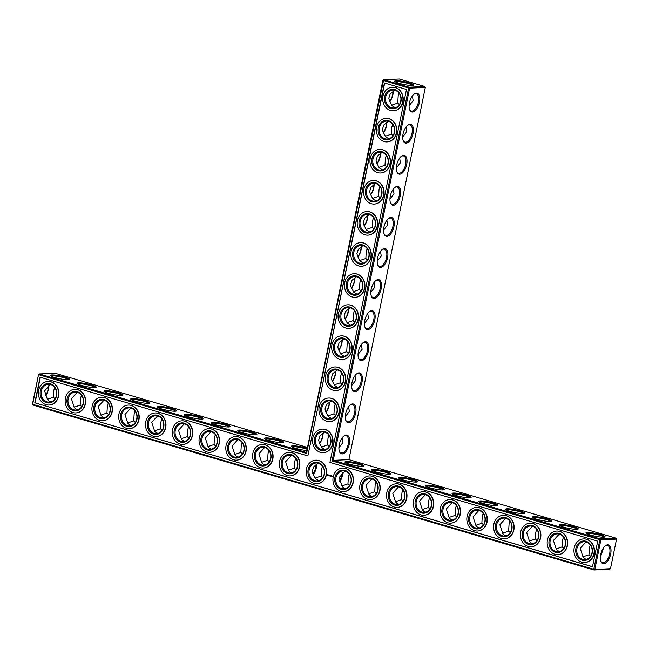 <?xml version="1.0" encoding="UTF-8"?>
<svg xmlns="http://www.w3.org/2000/svg" width="649" height="649" viewBox="0 0 649 649"><rect width="100%" height="100%" fill="white"/><g stroke="black" fill="none" stroke-linecap="round" stroke-linejoin="round"><path stroke-width="0.97" d="M306.466 452.491L382.869 80.289L408.61 87.996L332.061 460.944L599.854 539.676L593.778 569.262L594.817 569.433L600.885 539.846L599.854 539.676L600.398 538.913L600.885 539.846L616.55 539.124L610.474 568.711L609.679 569.262L594.022 569.992L32.937 405.025L32.45 404.092L38.526 374.505L39.321 373.946L306.466 452.491L306.563 453.448L383.664 79.738L382.869 80.289M319.551 443.243A9.751 4.803 106.4 0 0 322.845 433.354M325.936 412.164A9.751 4.803 106.4 0 0 329.23 402.275M332.312 381.085A9.751 4.803 106.4 0 0 335.606 371.196M338.689 350.006A9.751 4.803 106.4 0 0 341.991 340.117M345.073 318.927A9.751 4.803 106.4 0 0 348.367 309.038M351.45 287.848A9.751 4.803 106.4 0 0 354.743 277.959M357.834 256.769A9.751 4.803 106.4 0 0 361.128 246.88M364.211 225.69A9.751 4.803 106.4 0 0 367.504 215.801M370.587 194.611A9.751 4.803 106.4 0 0 373.889 184.722M376.972 163.532A9.751 4.803 106.4 0 0 380.265 153.643M383.348 132.453A9.751 4.803 106.4 0 0 386.642 122.564M389.733 101.382A9.751 4.803 106.4 0 0 393.026 91.485M306.563 453.448L38.77 374.708L39.321 373.946L54.978 373.216L307.504 447.461M51.758 374.935A9.751 1.42 11.6 0 0 50.411 375.593A9.751 1.42 11.6 0 0 59.611 378.724A9.751 1.42 11.6 0 0 69.297 379.478A9.751 1.42 11.6 0 0 63.302 376.655A9.751 1.42 11.6 0 0 51.758 374.935M78.537 382.813A9.751 1.42 11.6 0 0 77.19 383.47A9.751 1.42 11.6 0 0 86.39 386.593A9.751 1.42 11.6 0 0 96.076 387.348A9.751 1.42 11.6 0 0 90.081 384.533A9.751 1.42 11.6 0 0 78.537 382.813M105.316 390.682A9.751 1.42 11.6 0 0 103.97 391.347A9.751 1.42 11.6 0 0 113.169 394.47A9.751 1.42 11.6 0 0 122.856 395.225A9.751 1.42 11.6 0 0 116.861 392.402A9.751 1.42 11.6 0 0 105.316 390.682M132.096 398.559A9.751 1.42 11.6 0 0 130.749 399.216A9.751 1.42 11.6 0 0 139.949 402.348A9.751 1.42 11.6 0 0 149.635 403.094A9.751 1.42 11.6 0 0 143.64 400.279A9.751 1.42 11.6 0 0 132.096 398.559M158.875 406.428A9.751 1.42 11.6 0 0 157.529 407.093A9.751 1.42 11.6 0 0 166.728 410.217A9.751 1.42 11.6 0 0 176.414 410.971A9.751 1.42 11.6 0 0 170.419 408.156A9.751 1.42 11.6 0 0 158.875 406.428M185.655 414.305A9.751 1.42 11.6 0 0 184.308 414.962A9.751 1.42 11.6 0 0 193.507 418.094A9.751 1.42 11.6 0 0 203.194 418.84A9.751 1.42 11.6 0 0 197.199 416.025A9.751 1.42 11.6 0 0 185.655 414.305M212.434 422.175A9.751 1.42 11.6 0 0 211.087 422.84A9.751 1.42 11.6 0 0 220.287 425.963A9.751 1.42 11.6 0 0 229.973 426.718A9.751 1.42 11.6 0 0 223.978 423.902A9.751 1.42 11.6 0 0 212.434 422.175M239.213 430.052A9.751 1.42 11.6 0 0 237.867 430.709A9.751 1.42 11.6 0 0 247.066 433.84A9.751 1.42 11.6 0 0 256.753 434.587A9.751 1.42 11.6 0 0 250.757 431.772A9.751 1.42 11.6 0 0 239.213 430.052M265.993 437.929A9.751 1.42 11.6 0 0 264.646 438.586A9.751 1.42 11.6 0 0 273.846 441.709A9.751 1.42 11.6 0 0 283.532 442.464A9.751 1.42 11.6 0 0 277.537 439.649A9.751 1.42 11.6 0 0 265.993 437.929M307.31 448.402A9.751 1.42 11.6 0 0 292.772 445.798A9.751 1.42 11.6 0 0 291.425 446.455A9.751 1.42 11.6 0 0 297.283 448.808A9.751 1.42 11.6 0 0 306.872 450.52M424.819 86.504L399.33 79.008L383.664 79.738L409.162 87.234L424.819 86.504L425.314 87.437L348.911 459.638L616.063 538.183L616.55 539.124M319.641 443.405A8.981 4.421 106.4 0 0 323.072 433.232M326.025 412.326A8.981 4.421 106.4 0 0 329.449 402.153M332.402 381.247A8.981 4.421 106.4 0 0 335.833 371.074M338.778 350.168A8.981 4.421 106.4 0 0 342.21 339.995M345.163 319.089A8.981 4.421 106.4 0 0 348.586 308.916M351.539 288.01A8.981 4.421 106.4 0 0 354.971 277.837M357.923 256.931A8.981 4.421 106.4 0 0 361.347 246.758M364.3 225.852A8.981 4.421 106.4 0 0 367.732 215.679M370.676 194.773A8.981 4.421 106.4 0 0 374.108 184.6M377.061 163.694A8.981 4.421 106.4 0 0 380.484 153.521M383.437 132.615A8.981 4.421 106.4 0 0 386.869 122.442M389.822 101.536A8.981 4.421 106.4 0 0 393.245 91.363M68.494 379.689A8.981 1.306 11.6 0 0 61.679 377.158A8.981 1.306 11.6 0 0 52.245 375.868A8.981 1.306 11.6 0 0 51.068 376.112M95.273 387.558A8.981 1.306 11.6 0 0 88.459 385.035A8.981 1.306 11.6 0 0 79.024 383.746A8.981 1.306 11.6 0 0 77.848 383.989M122.053 395.436A8.981 1.306 11.6 0 0 115.238 392.905A8.981 1.306 11.6 0 0 105.803 391.615A8.981 1.306 11.6 0 0 104.627 391.858M148.832 403.313A8.981 1.306 11.6 0 0 142.017 400.782A8.981 1.306 11.6 0 0 132.583 399.492A8.981 1.306 11.6 0 0 131.406 399.735M175.611 411.182A8.981 1.306 11.6 0 0 168.797 408.659A8.981 1.306 11.6 0 0 159.362 407.369A8.981 1.306 11.6 0 0 158.186 407.604M202.391 419.059A8.981 1.306 11.6 0 0 195.576 416.528A8.981 1.306 11.6 0 0 186.141 415.238A8.981 1.306 11.6 0 0 184.965 415.482M229.17 426.928A8.981 1.306 11.6 0 0 222.356 424.405A8.981 1.306 11.6 0 0 212.921 423.116A8.981 1.306 11.6 0 0 211.744 423.351M255.949 434.806A8.981 1.306 11.6 0 0 249.135 432.275A8.981 1.306 11.6 0 0 239.7 430.985A8.981 1.306 11.6 0 0 238.524 431.228M282.729 442.675A8.981 1.306 11.6 0 0 275.914 440.152A8.981 1.306 11.6 0 0 266.479 438.862A8.981 1.306 11.6 0 0 265.303 439.097M307.123 449.295A8.981 1.306 11.6 0 0 293.259 446.731A8.981 1.306 11.6 0 0 292.082 446.974M38.526 374.505L32.701 404.295L593.778 569.262L594.022 569.992L594.817 569.433L610.474 568.711M34.819 402.81L40.076 377.207L307.869 455.939L384.427 82.991L406.493 89.481L329.935 462.429L597.729 541.161L592.472 566.772L34.819 402.81L592.488 566.691M409.243 82.885A9.751 1.42 -168.4 0 1 413.648 85.262A9.751 1.42 -168.4 0 1 403.962 84.508A9.751 1.42 -168.4 0 1 394.754 81.385A9.751 1.42 -168.4 0 1 399.094 80.865A9.751 1.42 -168.4 0 1 409.243 82.885M321.531 447.023L327.575 444.971L327.988 438.107L328.848 435.073M324.589 432.12L320.046 435.771L318.643 440.022L319.203 442.513L321.863 447.607L325.076 449.587M327.915 415.944L333.951 413.892L334.365 407.028L335.225 403.994M330.966 401.041L326.423 404.692L325.027 408.943L325.579 411.434L328.248 416.528L331.452 418.508M334.292 384.865L340.327 382.813L340.749 375.949L341.609 372.915M337.35 369.962L332.807 373.613L331.404 377.864L331.955 380.355L334.624 385.449L337.837 387.429M340.676 353.786L346.712 351.734L347.126 344.87L347.986 341.836M343.727 338.883L339.184 342.534L337.788 346.785L338.34 349.276L341.009 354.37L344.213 356.35M347.053 322.707L353.088 320.655L353.502 313.792L354.37 310.757M350.111 307.804L345.56 311.455L344.165 315.706L344.716 318.197L347.385 323.291L350.59 325.271M353.429 291.628L359.473 289.576L359.887 282.713L360.747 279.678M356.488 276.725L351.945 280.376L350.541 284.627L351.093 287.118L353.762 292.212L356.974 294.192M359.814 260.549L365.849 258.497L366.263 251.634L367.123 248.599M362.864 245.647L358.321 249.297L356.926 253.548L357.477 256.039L360.146 261.133L363.351 263.113M366.19 229.47L372.226 227.418L372.648 220.555L373.508 217.52M369.249 214.568L364.697 218.218L363.302 222.469L363.854 224.96L366.523 230.054L369.735 232.034M372.575 198.391L378.61 196.339L379.024 189.476L379.884 186.441M375.625 183.489L371.082 187.139L369.687 191.39L370.238 193.881L372.907 198.975L376.112 200.955M378.951 167.312L384.987 165.26L385.401 158.397L386.269 155.362M382.01 152.41L377.458 156.06L376.063 160.311L376.615 162.802L379.284 167.896L382.488 169.876M385.328 136.233L391.371 134.181L391.785 127.318L392.645 124.283M388.386 121.331L383.843 124.981L382.439 129.232L382.991 131.723L385.66 136.817L388.873 138.797M391.712 105.154L397.748 103.102L398.162 96.239L399.021 93.205M394.762 90.252L390.219 93.902L388.824 98.153L389.376 100.644L392.045 105.738L395.249 107.718M48.659 385.717A9.727 4.786 -73.6 0 1 45.381 395.566M50.419 384.468L44.619 390.876L47.482 399.597L48.805 401.066L50.906 401.926M77.199 392.337L71.398 398.754L74.262 407.467L75.584 408.943L77.685 409.803M103.978 400.214L98.177 406.623L101.041 415.344L102.364 416.812L104.465 417.672M130.757 408.083L124.957 414.5L127.821 423.213L129.143 424.689L131.244 425.549M157.537 415.96L151.736 422.369L154.6 431.09L155.922 432.567L158.023 433.418M184.316 423.829L178.516 430.246L181.371 438.967L182.702 440.436L184.803 441.296M211.095 431.707L205.295 438.124L208.151 446.837L209.481 448.313L211.582 449.173M237.875 439.576L232.074 445.993L234.93 454.714L236.26 456.182L238.361 457.042M264.654 447.453L258.854 453.87L261.709 462.583L263.04 464.059L265.141 464.919M291.433 455.33L285.633 461.739L288.489 470.46L289.811 471.928L291.92 472.788M32.45 404.092L32.937 405.025M425.314 87.437L409.649 88.167L333.245 460.368L332.061 460.944M348.911 459.638L333.245 460.368L600.398 538.913L616.063 538.183M409.649 88.167L408.61 87.996L409.162 87.234L409.649 88.167M307.869 455.939L384.67 83.064M40.319 377.272L35.087 402.802M395.411 81.904A8.981 1.306 -168.4 0 1 408.7 83.648A8.981 1.306 -168.4 0 1 412.845 85.481M333.951 413.892L335.549 415.368M315.552 438.683A8.981 7.707 87.3 0 1 322.634 431.918A8.981 7.707 87.3 0 1 330.747 440.533A8.981 7.707 87.3 0 1 323.462 449.862A8.981 7.707 87.3 0 1 315.552 438.683M318.213 463.199L313.662 466.85L312.266 471.101L312.818 473.592L315.487 478.686L318.7 480.666M327.575 444.971L329.165 446.447M338.908 447.696L342.98 442.521L342.21 437.807M340.327 382.813L341.926 384.289M321.928 407.604A8.981 7.707 87.3 0 1 329.011 400.839A8.981 7.707 87.3 0 1 337.123 409.454A8.981 7.707 87.3 0 1 329.846 418.783A8.981 7.707 87.3 0 1 321.928 407.604M345.292 416.617L349.365 411.442L348.586 406.728M346.712 351.734L348.31 353.21M328.313 376.525A8.981 7.707 87.3 0 1 335.387 369.76A8.981 7.707 87.3 0 1 343.508 378.375A8.981 7.707 87.3 0 1 336.223 387.704A8.981 7.707 87.3 0 1 328.313 376.525M351.669 385.538L355.741 380.363L354.962 375.649M353.088 320.655L354.687 322.131M334.689 345.446A8.981 7.707 87.3 0 1 341.772 338.681A8.981 7.707 87.3 0 1 349.884 347.296A8.981 7.707 87.3 0 1 342.607 356.626A8.981 7.707 87.3 0 1 334.689 345.446M358.053 354.459L362.126 349.284L361.347 344.57M359.473 289.576L361.063 291.052M341.066 314.367A8.981 7.707 87.3 0 1 348.148 307.602A8.981 7.707 87.3 0 1 356.26 316.217A8.981 7.707 87.3 0 1 348.984 325.547A8.981 7.707 87.3 0 1 341.066 314.367M364.43 323.38L368.502 318.205L367.723 313.491M365.849 258.497L367.448 259.973M347.45 283.288A8.981 7.707 87.3 0 1 354.532 276.523A8.981 7.707 87.3 0 1 362.645 285.138A8.981 7.707 87.3 0 1 355.36 294.468A8.981 7.707 87.3 0 1 347.45 283.288M370.806 292.301L374.879 287.126L374.108 282.412M372.226 227.418L373.824 228.894M353.827 252.21A8.981 7.707 87.3 0 1 360.909 245.444A8.981 7.707 87.3 0 1 369.021 254.059A8.981 7.707 87.3 0 1 361.744 263.389A8.981 7.707 87.3 0 1 353.827 252.21M377.191 261.223L381.263 256.047L380.484 251.333M378.61 196.339L380.209 197.815M360.211 221.131A8.981 7.707 87.3 0 1 367.285 214.365A8.981 7.707 87.3 0 1 375.406 222.98A8.981 7.707 87.3 0 1 368.121 232.31A8.981 7.707 87.3 0 1 360.211 221.131M383.567 230.144L387.64 224.968L386.861 220.254M384.987 165.26L386.585 166.736M366.588 190.052A8.981 7.707 87.3 0 1 373.67 183.286A8.981 7.707 87.3 0 1 381.782 191.901A8.981 7.707 87.3 0 1 374.505 201.231A8.981 7.707 87.3 0 1 366.588 190.052M389.944 199.065L394.024 193.889L393.245 189.175M391.371 134.181L392.961 135.657M372.964 158.973A8.981 7.707 87.3 0 1 380.046 152.207A8.981 7.707 87.3 0 1 388.159 160.822A8.981 7.707 87.3 0 1 380.882 170.152A8.981 7.707 87.3 0 1 372.964 158.973M396.328 167.986L400.401 162.81L399.622 158.096M397.748 103.102L399.346 104.578M379.349 127.894A8.981 7.707 87.3 0 1 386.431 121.128A8.981 7.707 87.3 0 1 394.543 129.743A8.981 7.707 87.3 0 1 387.258 139.073A8.981 7.707 87.3 0 1 379.349 127.894M402.704 136.907L406.777 131.731L405.998 127.017M385.725 96.815A8.981 7.707 87.3 0 1 392.807 90.049A8.981 7.707 87.3 0 1 400.92 98.664A8.981 7.707 87.3 0 1 393.643 107.994A8.981 7.707 87.3 0 1 385.725 96.815M409.089 105.828L413.162 100.652L412.383 95.938M48.886 385.587A8.956 4.405 -73.6 0 1 45.471 395.728M54.67 387.404L53.802 390.455L53.38 397.293L47.353 399.346M41.382 391.031A8.981 7.707 87.3 0 1 48.456 384.265A8.981 7.707 87.3 0 1 56.577 392.872A8.981 7.707 87.3 0 1 49.292 402.202A8.981 7.707 87.3 0 1 41.382 391.031M81.45 395.282L80.581 398.324L80.16 405.163L74.132 407.215M53.38 397.293L54.995 398.794M68.161 398.9A8.981 7.707 87.3 0 1 75.235 392.134A8.981 7.707 87.3 0 1 83.356 400.749A8.981 7.707 87.3 0 1 76.071 410.079A8.981 7.707 87.3 0 1 68.161 398.9M108.229 403.151L107.361 406.201L106.939 413.04L100.911 415.092M80.16 405.163L81.774 406.663M94.941 406.777A8.981 7.707 87.3 0 1 102.015 400.011A8.981 7.707 87.3 0 1 110.135 408.627A8.981 7.707 87.3 0 1 102.85 417.948A8.981 7.707 87.3 0 1 94.941 406.777M135.008 411.028L134.14 414.07L133.718 420.909L127.691 422.97M106.939 413.04L108.553 414.541M121.72 414.646A8.981 7.707 87.3 0 1 128.794 407.888A8.981 7.707 87.3 0 1 136.915 416.496A8.981 7.707 87.3 0 1 129.63 425.825A8.981 7.707 87.3 0 1 121.72 414.646M161.788 418.897L160.92 421.947L160.498 428.786L154.47 430.839M133.718 420.909L135.333 422.418M148.491 422.523A8.981 7.707 87.3 0 1 155.573 415.758A8.981 7.707 87.3 0 1 163.694 424.373A8.981 7.707 87.3 0 1 156.409 433.694A8.981 7.707 87.3 0 1 148.491 422.523M188.567 426.774L187.699 429.816L187.277 436.655L181.249 438.716M160.498 428.786L162.112 430.287M175.271 430.401A8.981 7.707 87.3 0 1 182.353 423.635A8.981 7.707 87.3 0 1 190.473 432.242A8.981 7.707 87.3 0 1 183.188 441.571A8.981 7.707 87.3 0 1 175.271 430.401M215.346 434.643L214.478 437.694L214.056 444.533L208.029 446.585M187.277 436.655L188.891 438.164M202.05 438.27A8.981 7.707 87.3 0 1 209.132 431.504A8.981 7.707 87.3 0 1 217.253 440.119A8.981 7.707 87.3 0 1 209.968 449.449A8.981 7.707 87.3 0 1 202.05 438.27M242.126 442.521L241.258 445.563L240.836 452.41L234.808 454.462M214.056 444.533L215.671 446.033M228.829 446.147A8.981 7.707 87.3 0 1 235.912 439.381A8.981 7.707 87.3 0 1 244.024 447.988A8.981 7.707 87.3 0 1 236.747 457.318A8.981 7.707 87.3 0 1 228.829 446.147M268.905 450.398L268.037 453.44L267.615 460.279L261.588 462.331M240.836 452.41L242.45 453.911M255.609 454.016A8.981 7.707 87.3 0 1 262.691 447.25A8.981 7.707 87.3 0 1 270.803 455.866A8.981 7.707 87.3 0 1 263.526 465.195A8.981 7.707 87.3 0 1 255.609 454.016M295.676 458.267L294.816 461.317L294.395 468.156L288.367 470.209M267.615 460.279L269.23 461.78M282.388 461.893A8.981 7.707 87.3 0 1 289.47 455.127A8.981 7.707 87.3 0 1 297.583 463.735A8.981 7.707 87.3 0 1 290.306 473.064A8.981 7.707 87.3 0 1 282.388 461.893M316.031 464.7A8.956 4.405 -73.6 0 1 312.94 473.867M294.395 468.156L296.009 469.657M600.698 554.514A9.727 4.786 -73.6 0 1 605.347 545.825A9.727 4.786 -73.6 0 1 610.944 549.111A9.727 4.786 -73.6 0 1 607.31 561.466A9.727 4.786 -73.6 0 1 600.82 561.207A9.727 4.786 -73.6 0 1 600.698 554.514M362.613 466.331A9.751 1.42 -168.4 0 1 352.415 464.944A9.751 1.42 -168.4 0 1 344.984 462.21A9.751 1.42 -168.4 0 1 354.752 462.55A9.751 1.42 -168.4 0 1 363.87 466.087A9.751 1.42 -168.4 0 1 362.613 466.331M389.392 474.208A9.751 1.42 -168.4 0 1 379.194 472.821A9.751 1.42 -168.4 0 1 371.763 470.079A9.751 1.42 -168.4 0 1 381.531 470.42A9.751 1.42 -168.4 0 1 390.649 473.957A9.751 1.42 -168.4 0 1 389.392 474.208M416.171 482.077A9.751 1.42 -168.4 0 1 405.974 480.69A9.751 1.42 -168.4 0 1 398.543 477.956A9.751 1.42 -168.4 0 1 408.31 478.297A9.751 1.42 -168.4 0 1 417.429 481.834A9.751 1.42 -168.4 0 1 416.171 482.077M442.951 489.954A9.751 1.42 -168.4 0 1 432.753 488.567A9.751 1.42 -168.4 0 1 425.322 485.825A9.751 1.42 -168.4 0 1 435.09 486.166A9.751 1.42 -168.4 0 1 444.208 489.703A9.751 1.42 -168.4 0 1 442.951 489.954M469.73 497.832A9.751 1.42 -168.4 0 1 459.533 496.436A9.751 1.42 -168.4 0 1 452.102 493.702A9.751 1.42 -168.4 0 1 461.869 494.043A9.751 1.42 -168.4 0 1 470.987 497.58A9.751 1.42 -168.4 0 1 469.73 497.832M496.509 505.701A9.751 1.42 -168.4 0 1 486.312 504.314A9.751 1.42 -168.4 0 1 478.881 501.572A9.751 1.42 -168.4 0 1 488.648 501.912A9.751 1.42 -168.4 0 1 497.767 505.449A9.751 1.42 -168.4 0 1 496.509 505.701M523.289 513.578A9.751 1.42 -168.4 0 1 513.091 512.191A9.751 1.42 -168.4 0 1 505.66 509.449A9.751 1.42 -168.4 0 1 515.428 509.789A9.751 1.42 -168.4 0 1 524.546 513.327A9.751 1.42 -168.4 0 1 523.289 513.578M550.068 521.447A9.751 1.42 -168.4 0 1 539.871 520.06A9.751 1.42 -168.4 0 1 532.44 517.318A9.751 1.42 -168.4 0 1 542.207 517.659A9.751 1.42 -168.4 0 1 551.326 521.196A9.751 1.42 -168.4 0 1 550.068 521.447M576.847 529.324A9.751 1.42 -168.4 0 1 566.65 527.937A9.751 1.42 -168.4 0 1 559.219 525.195A9.751 1.42 -168.4 0 1 568.986 525.536A9.751 1.42 -168.4 0 1 578.105 529.073A9.751 1.42 -168.4 0 1 576.847 529.324M603.627 537.194A9.751 1.42 -168.4 0 1 593.429 535.806A9.751 1.42 -168.4 0 1 585.998 533.072A9.751 1.42 -168.4 0 1 595.766 533.413A9.751 1.42 -168.4 0 1 604.884 536.95A9.751 1.42 -168.4 0 1 603.627 537.194M378.107 279.622A9.751 4.803 106.4 0 0 375.828 280.587A9.751 4.803 106.4 0 0 371.293 296.017A9.751 4.803 106.4 0 0 380.071 292.399A9.751 4.803 106.4 0 0 378.107 279.622M371.731 310.701A9.751 4.803 106.4 0 0 369.451 311.666A9.751 4.803 106.4 0 0 364.916 327.096A9.751 4.803 106.4 0 0 373.694 323.478A9.751 4.803 106.4 0 0 371.731 310.701M365.346 341.78A9.751 4.803 106.4 0 0 363.067 342.745A9.751 4.803 106.4 0 0 358.532 358.175A9.751 4.803 106.4 0 0 367.318 354.557A9.751 4.803 106.4 0 0 365.346 341.78M358.97 372.859A9.751 4.803 106.4 0 0 356.69 373.824A9.751 4.803 106.4 0 0 352.156 389.254A9.751 4.803 106.4 0 0 360.933 385.636A9.751 4.803 106.4 0 0 358.97 372.859M352.585 403.938A9.751 4.803 106.4 0 0 350.314 404.903A9.751 4.803 106.4 0 0 345.779 420.333A9.751 4.803 106.4 0 0 354.557 416.715A9.751 4.803 106.4 0 0 352.585 403.938M346.209 435.017A9.751 4.803 106.4 0 0 343.929 435.982A9.751 4.803 106.4 0 0 339.395 451.412A9.751 4.803 106.4 0 0 348.18 447.794A9.751 4.803 106.4 0 0 346.209 435.017M416.382 93.148A9.751 4.803 106.4 0 0 414.111 94.113A9.751 4.803 106.4 0 0 409.568 109.543A9.751 4.803 106.4 0 0 418.354 105.925A9.751 4.803 106.4 0 0 416.382 93.148M410.006 124.227A9.751 4.803 106.4 0 0 407.726 125.192A9.751 4.803 106.4 0 0 403.191 140.622A9.751 4.803 106.4 0 0 411.969 137.004A9.751 4.803 106.4 0 0 410.006 124.227M403.621 155.306A9.751 4.803 106.4 0 0 401.35 156.271A9.751 4.803 106.4 0 0 396.815 171.701A9.751 4.803 106.4 0 0 405.593 168.083A9.751 4.803 106.4 0 0 403.621 155.306M397.245 186.385A9.751 4.803 106.4 0 0 394.965 187.35A9.751 4.803 106.4 0 0 390.43 202.78A9.751 4.803 106.4 0 0 399.216 199.162A9.751 4.803 106.4 0 0 397.245 186.385M390.868 217.464A9.751 4.803 106.4 0 0 388.589 218.429A9.751 4.803 106.4 0 0 384.054 233.859A9.751 4.803 106.4 0 0 392.832 230.241A9.751 4.803 106.4 0 0 390.868 217.464M384.484 248.543A9.751 4.803 106.4 0 0 382.212 249.508A9.751 4.803 106.4 0 0 377.677 264.938A9.751 4.803 106.4 0 0 386.455 261.32A9.751 4.803 106.4 0 0 384.484 248.543M590.249 544.876L589.389 547.926L588.967 554.765L590.582 556.266M603.619 547.651L600.341 557.499M563.47 537.007L562.61 540.049L562.188 546.888L563.803 548.389M536.691 529.13L535.831 532.18L535.409 539.019L537.023 540.52M509.911 521.252L509.051 524.303L508.629 531.142L510.244 532.642M483.132 513.383L482.272 516.426L481.85 523.272L483.464 524.773M456.352 505.506L455.493 508.556L455.071 515.395L456.685 516.896M429.573 497.637L428.713 500.679L428.291 507.518L429.906 509.027M402.794 489.76L401.934 492.81L401.512 499.649L403.126 501.15M376.014 481.891L375.154 484.933L374.733 491.772L376.347 493.281M349.235 474.013L348.375 477.064L347.953 483.903L349.568 485.403M315.154 478.102L321.19 476.05L321.612 469.186L322.472 466.152M321.19 476.05L322.788 477.526M583.654 538.93A11.804 10.124 87.3 0 1 583.784 538.921A11.804 10.124 87.3 0 1 594.443 550.238A11.804 10.124 87.3 0 1 584.879 562.505A11.804 10.124 87.3 0 1 584.749 562.505M556.874 531.052A11.804 10.124 87.3 0 1 557.004 531.052A11.804 10.124 87.3 0 1 567.664 542.369A11.804 10.124 87.3 0 1 558.099 554.627A11.804 10.124 87.3 0 1 557.97 554.635M530.095 523.183A11.804 10.124 87.3 0 1 530.225 523.175A11.804 10.124 87.3 0 1 540.885 534.492A11.804 10.124 87.3 0 1 531.32 546.75A11.804 10.124 87.3 0 1 531.19 546.758M503.316 515.306A11.804 10.124 87.3 0 1 503.446 515.306A11.804 10.124 87.3 0 1 514.105 526.623A11.804 10.124 87.3 0 1 504.541 538.881A11.804 10.124 87.3 0 1 504.411 538.889M476.536 507.437A11.804 10.124 87.3 0 1 476.666 507.429A11.804 10.124 87.3 0 1 487.326 518.746A11.804 10.124 87.3 0 1 477.761 531.004A11.804 10.124 87.3 0 1 477.632 531.012M449.757 499.56A11.804 10.124 87.3 0 1 449.887 499.552A11.804 10.124 87.3 0 1 460.547 510.877A11.804 10.124 87.3 0 1 450.982 523.135A11.804 10.124 87.3 0 1 450.852 523.135M422.978 491.691A11.804 10.124 87.3 0 1 423.107 491.682A11.804 10.124 87.3 0 1 433.767 502.999A11.804 10.124 87.3 0 1 424.203 515.257A11.804 10.124 87.3 0 1 424.073 515.265M396.198 483.813A11.804 10.124 87.3 0 1 396.328 483.805A11.804 10.124 87.3 0 1 406.988 495.13A11.804 10.124 87.3 0 1 397.423 507.388A11.804 10.124 87.3 0 1 397.293 507.388M369.419 475.944A11.804 10.124 87.3 0 1 369.549 475.936A11.804 10.124 87.3 0 1 380.209 487.253A11.804 10.124 87.3 0 1 370.644 499.511A11.804 10.124 87.3 0 1 370.514 499.519M342.64 468.067A11.804 10.124 87.3 0 1 342.769 468.059A11.804 10.124 87.3 0 1 353.429 479.376A11.804 10.124 87.3 0 1 343.865 491.642A11.804 10.124 87.3 0 1 343.735 491.642M332.742 476.439L332.84 476.983L332.742 476.439M331.306 475.701L331.168 476.382L331.266 475.725M331.842 475.855L331.371 476.439L331.842 475.855M331.136 475.652L330.674 476.236L331.136 475.652M330.584 475.506L330.446 476.131M330.106 475.384L330.008 476.041L330.544 475.66M329.984 475.993L330.179 475.384L330.292 475.847M329.643 475.206L329.822 475.985L329.643 475.206M329.084 475.125L329.157 475.79L329.514 475.214L329.059 475.076L329.197 475.741M328.556 474.987L328.735 475.587M327.656 474.37L327.177 474.963L327.696 475.644L328.272 475.052L327.656 474.37M347.759 304.803A11.804 10.124 87.3 0 1 347.888 304.795A11.804 10.124 87.3 0 1 358.548 316.112A11.804 10.124 87.3 0 1 348.984 328.37A11.804 10.124 87.3 0 1 348.854 328.378M354.135 273.724A11.804 10.124 87.3 0 1 354.265 273.716A11.804 10.124 87.3 0 1 364.933 285.033A11.804 10.124 87.3 0 1 355.36 297.291A11.804 10.124 87.3 0 1 355.23 297.299M360.511 242.645A11.804 10.124 87.3 0 1 360.649 242.637A11.804 10.124 87.3 0 1 371.309 253.954A11.804 10.124 87.3 0 1 361.744 266.212A11.804 10.124 87.3 0 1 361.615 266.22M366.896 211.566A11.804 10.124 87.3 0 1 367.026 211.558A11.804 10.124 87.3 0 1 377.694 222.875A11.804 10.124 87.3 0 1 368.121 235.133A11.804 10.124 87.3 0 1 367.991 235.141M373.272 180.487A11.804 10.124 87.3 0 1 373.402 180.479A11.804 10.124 87.3 0 1 384.07 191.796A11.804 10.124 87.3 0 1 374.505 204.054A11.804 10.124 87.3 0 1 374.368 204.062M379.657 149.408A11.804 10.124 87.3 0 1 379.787 149.4A11.804 10.124 87.3 0 1 390.447 160.717A11.804 10.124 87.3 0 1 380.882 172.975A11.804 10.124 87.3 0 1 380.752 172.983M386.033 118.329A11.804 10.124 87.3 0 1 386.163 118.321A11.804 10.124 87.3 0 1 396.831 129.638A11.804 10.124 87.3 0 1 387.258 141.896A11.804 10.124 87.3 0 1 387.129 141.904M392.41 87.25A11.804 10.124 87.3 0 1 392.548 87.242A11.804 10.124 87.3 0 1 403.207 98.559A11.804 10.124 87.3 0 1 393.643 110.817A11.804 10.124 87.3 0 1 393.505 110.825M315.86 460.198A11.804 10.124 87.3 0 1 315.99 460.19A11.804 10.124 87.3 0 1 326.65 471.507A11.804 10.124 87.3 0 1 317.085 483.765A11.804 10.124 87.3 0 1 316.955 483.773M289.081 452.321A11.804 10.124 87.3 0 1 289.211 452.312A11.804 10.124 87.3 0 1 299.87 463.629A11.804 10.124 87.3 0 1 290.306 475.887A11.804 10.124 87.3 0 1 290.176 475.895M322.237 429.119A11.804 10.124 87.3 0 1 322.366 429.111A11.804 10.124 87.3 0 1 333.034 440.428A11.804 10.124 87.3 0 1 323.462 452.686A11.804 10.124 87.3 0 1 323.332 452.694M262.301 444.443A11.804 10.124 87.3 0 1 262.431 444.443A11.804 10.124 87.3 0 1 273.091 455.76A11.804 10.124 87.3 0 1 263.526 468.018A11.804 10.124 87.3 0 1 263.397 468.026M328.621 398.04A11.804 10.124 87.3 0 1 328.751 398.032A11.804 10.124 87.3 0 1 339.411 409.349A11.804 10.124 87.3 0 1 329.846 421.607A11.804 10.124 87.3 0 1 329.716 421.615M235.522 436.574A11.804 10.124 87.3 0 1 235.652 436.566A11.804 10.124 87.3 0 1 246.312 447.883A11.804 10.124 87.3 0 1 236.747 460.141A11.804 10.124 87.3 0 1 236.617 460.149M208.743 428.697A11.804 10.124 87.3 0 1 208.873 428.689A11.804 10.124 87.3 0 1 219.532 440.014A11.804 10.124 87.3 0 1 209.968 452.272A11.804 10.124 87.3 0 1 209.838 452.272M181.963 420.828A11.804 10.124 87.3 0 1 182.093 420.82A11.804 10.124 87.3 0 1 192.753 432.137A11.804 10.124 87.3 0 1 183.188 444.395A11.804 10.124 87.3 0 1 183.059 444.403M334.998 366.961A11.804 10.124 87.3 0 1 335.127 366.953A11.804 10.124 87.3 0 1 345.795 378.27A11.804 10.124 87.3 0 1 336.223 390.528A11.804 10.124 87.3 0 1 336.093 390.536M341.374 335.882A11.804 10.124 87.3 0 1 341.512 335.874A11.804 10.124 87.3 0 1 352.172 347.191A11.804 10.124 87.3 0 1 342.607 359.449A11.804 10.124 87.3 0 1 342.469 359.457M155.184 412.951A11.804 10.124 87.3 0 1 155.314 412.942A11.804 10.124 87.3 0 1 165.974 424.268A11.804 10.124 87.3 0 1 156.409 436.526A11.804 10.124 87.3 0 1 156.279 436.526M128.405 405.081A11.804 10.124 87.3 0 1 128.534 405.073A11.804 10.124 87.3 0 1 139.194 416.39A11.804 10.124 87.3 0 1 129.63 428.648A11.804 10.124 87.3 0 1 129.5 428.656M101.625 397.204A11.804 10.124 87.3 0 1 101.755 397.196A11.804 10.124 87.3 0 1 112.423 408.513A11.804 10.124 87.3 0 1 102.85 420.779A11.804 10.124 87.3 0 1 102.72 420.779M74.846 389.335A11.804 10.124 87.3 0 1 74.976 389.327A11.804 10.124 87.3 0 1 85.644 400.644A11.804 10.124 87.3 0 1 76.071 412.902A11.804 10.124 87.3 0 1 75.941 412.91M48.067 381.458A11.804 10.124 87.3 0 1 48.196 381.45A11.804 10.124 87.3 0 1 58.864 392.767A11.804 10.124 87.3 0 1 49.292 405.025A11.804 10.124 87.3 0 1 49.162 405.033M339.273 451.023A8.981 4.421 106.4 0 0 341.09 452.888A8.981 4.421 106.4 0 0 347.872 445.522A8.981 4.421 106.4 0 0 346.16 435.657A8.981 4.421 106.4 0 0 345.414 435.576A8.981 4.421 106.4 0 0 343.621 436.242M345.649 419.944A8.981 4.421 106.4 0 0 347.475 421.809A8.981 4.421 106.4 0 0 354.249 414.443A8.981 4.421 106.4 0 0 352.537 404.578A8.981 4.421 106.4 0 0 351.79 404.497A8.981 4.421 106.4 0 0 349.998 405.163M314.514 438.513A9.751 8.364 87.3 0 1 328.402 433.921A9.751 8.364 87.3 0 1 325.044 450.284A9.751 8.364 87.3 0 1 314.514 438.513M313.264 474.484A8.981 4.421 106.4 0 0 316.696 464.311M309.167 469.762A8.981 7.707 87.3 0 1 316.25 462.997A8.981 7.707 87.3 0 1 324.362 471.612A8.981 7.707 87.3 0 1 317.085 480.941A8.981 7.707 87.3 0 1 309.167 469.762M339.451 481.047A8.981 4.421 106.4 0 0 342.145 473.048M352.034 388.865A8.981 4.421 106.4 0 0 353.851 390.73A8.981 4.421 106.4 0 0 360.625 383.364A8.981 4.421 106.4 0 0 358.921 373.5A8.981 4.421 106.4 0 0 358.175 373.418A8.981 4.421 106.4 0 0 356.374 374.084M320.89 407.434A9.751 8.364 87.3 0 1 334.787 402.842A9.751 8.364 87.3 0 1 331.428 419.205A9.751 8.364 87.3 0 1 320.89 407.434M358.41 357.786A8.981 4.421 106.4 0 0 360.236 359.651A8.981 4.421 106.4 0 0 367.01 352.285A8.981 4.421 106.4 0 0 365.298 342.421A8.981 4.421 106.4 0 0 364.551 342.339A8.981 4.421 106.4 0 0 362.759 343.005M327.274 376.355A9.751 8.364 87.3 0 1 341.163 371.763A9.751 8.364 87.3 0 1 337.805 388.126A9.751 8.364 87.3 0 1 327.274 376.355M364.795 326.707A8.981 4.421 106.4 0 0 366.612 328.572A8.981 4.421 106.4 0 0 373.386 321.206A8.981 4.421 106.4 0 0 371.674 311.342A8.981 4.421 106.4 0 0 370.928 311.26A8.981 4.421 106.4 0 0 369.135 311.926M333.651 345.276A9.751 8.364 87.3 0 1 347.539 340.684A9.751 8.364 87.3 0 1 344.181 357.047A9.751 8.364 87.3 0 1 333.651 345.276M371.171 295.628A8.981 4.421 106.4 0 0 372.988 297.493A8.981 4.421 106.4 0 0 379.77 290.127A8.981 4.421 106.4 0 0 378.059 280.263A8.981 4.421 106.4 0 0 377.312 280.181A8.981 4.421 106.4 0 0 375.52 280.847M340.027 314.197A9.751 8.364 87.3 0 1 353.924 309.605A9.751 8.364 87.3 0 1 350.565 325.968A9.751 8.364 87.3 0 1 340.027 314.197M377.548 264.549A8.981 4.421 106.4 0 0 379.373 266.414A8.981 4.421 106.4 0 0 386.147 259.048A8.981 4.421 106.4 0 0 384.435 249.184A8.981 4.421 106.4 0 0 383.689 249.102A8.981 4.421 106.4 0 0 381.896 249.768M346.412 283.118A9.751 8.364 87.3 0 1 360.3 278.526A9.751 8.364 87.3 0 1 356.942 294.889A9.751 8.364 87.3 0 1 346.412 283.118M383.932 233.47A8.981 4.421 106.4 0 0 385.749 235.336A8.981 4.421 106.4 0 0 392.523 227.969A8.981 4.421 106.4 0 0 390.82 218.105A8.981 4.421 106.4 0 0 390.073 218.023A8.981 4.421 106.4 0 0 388.272 218.689M352.788 252.039A9.751 8.364 87.3 0 1 366.685 247.447A9.751 8.364 87.3 0 1 363.318 263.81A9.751 8.364 87.3 0 1 352.788 252.039M390.309 202.391A8.981 4.421 106.4 0 0 392.134 204.257A8.981 4.421 106.4 0 0 398.908 196.89A8.981 4.421 106.4 0 0 397.196 187.026A8.981 4.421 106.4 0 0 396.45 186.944A8.981 4.421 106.4 0 0 394.657 187.61M359.173 220.96A9.751 8.364 87.3 0 1 373.061 216.368A9.751 8.364 87.3 0 1 369.703 232.731A9.751 8.364 87.3 0 1 359.173 220.96M396.693 171.312A8.981 4.421 106.4 0 0 398.51 173.178A8.981 4.421 106.4 0 0 405.284 165.811A8.981 4.421 106.4 0 0 403.573 155.947A8.981 4.421 106.4 0 0 402.826 155.865A8.981 4.421 106.4 0 0 401.033 156.531M365.549 189.881A9.751 8.364 87.3 0 1 379.438 185.29A9.751 8.364 87.3 0 1 376.079 201.652A9.751 8.364 87.3 0 1 365.549 189.881M403.07 140.233A8.981 4.421 106.4 0 0 404.887 142.099A8.981 4.421 106.4 0 0 411.661 134.732A8.981 4.421 106.4 0 0 409.957 124.868A8.981 4.421 106.4 0 0 409.211 124.786A8.981 4.421 106.4 0 0 407.41 125.452M371.926 158.802A9.751 8.364 87.3 0 1 385.822 154.211A9.751 8.364 87.3 0 1 382.464 170.573A9.751 8.364 87.3 0 1 371.926 158.802M409.446 109.154A8.981 4.421 106.4 0 0 411.271 111.02A8.981 4.421 106.4 0 0 418.045 103.653A8.981 4.421 106.4 0 0 416.334 93.789A8.981 4.421 106.4 0 0 415.587 93.707A8.981 4.421 106.4 0 0 413.794 94.373M378.31 127.723A9.751 8.364 87.3 0 1 392.199 123.132A9.751 8.364 87.3 0 1 388.84 139.494A9.751 8.364 87.3 0 1 378.31 127.723M384.687 96.644A9.751 8.364 87.3 0 1 398.583 92.053A9.751 8.364 87.3 0 1 395.217 108.424A9.751 8.364 87.3 0 1 384.687 96.644M40.343 390.86A9.751 8.364 87.3 0 1 54.232 386.269A9.751 8.364 87.3 0 1 50.873 402.631A9.751 8.364 87.3 0 1 40.343 390.86M67.123 398.729A9.751 8.364 87.3 0 1 81.011 394.138A9.751 8.364 87.3 0 1 77.653 410.501A9.751 8.364 87.3 0 1 67.123 398.729M93.902 406.607A9.751 8.364 87.3 0 1 107.791 402.015A9.751 8.364 87.3 0 1 104.432 418.378A9.751 8.364 87.3 0 1 93.902 406.607M120.682 414.476A9.751 8.364 87.3 0 1 134.57 409.884A9.751 8.364 87.3 0 1 131.212 426.255A9.751 8.364 87.3 0 1 120.682 414.476M147.461 422.353A9.751 8.364 87.3 0 1 161.35 417.761A9.751 8.364 87.3 0 1 157.991 434.124A9.751 8.364 87.3 0 1 147.461 422.353M174.24 430.23A9.751 8.364 87.3 0 1 188.129 425.639A9.751 8.364 87.3 0 1 184.77 442.001A9.751 8.364 87.3 0 1 174.24 430.23M201.02 438.099A9.751 8.364 87.3 0 1 214.908 433.508A9.751 8.364 87.3 0 1 211.55 449.871A9.751 8.364 87.3 0 1 201.02 438.099M227.799 445.977A9.751 8.364 87.3 0 1 241.688 441.385A9.751 8.364 87.3 0 1 238.329 457.748A9.751 8.364 87.3 0 1 227.799 445.977M254.578 453.846A9.751 8.364 87.3 0 1 268.467 449.254A9.751 8.364 87.3 0 1 265.108 465.617A9.751 8.364 87.3 0 1 254.578 453.846M281.358 461.723A9.751 8.364 87.3 0 1 295.246 457.131A9.751 8.364 87.3 0 1 291.888 473.494A9.751 8.364 87.3 0 1 281.358 461.723M313.175 474.322A9.751 4.803 106.4 0 0 316.469 464.433M605.03 546.085A8.956 4.405 -73.6 0 1 607.569 545.501A8.956 4.405 -73.6 0 1 609.273 555.333A8.956 4.405 -73.6 0 1 602.515 562.683A8.956 4.405 -73.6 0 1 600.698 560.817M345.641 462.721A8.981 1.306 -168.4 0 1 354.581 463.402A8.981 1.306 -168.4 0 1 363.067 466.298M372.421 470.598A8.981 1.306 -168.4 0 1 381.361 471.279A8.981 1.306 -168.4 0 1 389.846 474.176M399.2 478.467A8.981 1.306 -168.4 0 1 408.14 479.149A8.981 1.306 -168.4 0 1 416.626 482.045M425.979 486.344A8.981 1.306 -168.4 0 1 434.919 487.026A8.981 1.306 -168.4 0 1 443.405 489.922M452.759 494.214A8.981 1.306 -168.4 0 1 461.699 494.895A8.981 1.306 -168.4 0 1 470.184 497.791M479.538 502.091A8.981 1.306 -168.4 0 1 488.478 502.772A8.981 1.306 -168.4 0 1 496.964 505.668M506.317 509.96A8.981 1.306 -168.4 0 1 515.257 510.641A8.981 1.306 -168.4 0 1 523.743 513.537M533.097 517.837A8.981 1.306 -168.4 0 1 542.037 518.519A8.981 1.306 -168.4 0 1 550.522 521.415M559.876 525.714A8.981 1.306 -168.4 0 1 568.816 526.388A8.981 1.306 -168.4 0 1 577.302 529.284M586.655 533.583A8.981 1.306 -168.4 0 1 595.595 534.265A8.981 1.306 -168.4 0 1 604.081 537.161M586.485 559.397L584.384 558.538L583.062 557.069L580.198 548.348L586.006 541.939M588.967 554.765L582.94 556.818M559.706 551.528L557.605 550.668L556.282 549.192L553.419 540.479L559.227 534.062M562.188 546.888L556.161 548.94M532.926 543.651L530.825 542.791L529.503 541.323L526.639 532.602L532.448 526.193M535.409 539.019L529.381 541.071M506.147 535.782L504.046 534.922L502.724 533.446L499.86 524.733L505.668 518.316M508.629 531.142L502.602 533.194M479.368 527.905L477.266 527.045L475.944 525.576L473.08 516.855L478.889 510.439M481.85 523.272L475.822 525.325M452.588 520.036L450.487 519.176L449.165 517.699L446.301 508.986L452.11 502.569M455.071 515.395L449.043 517.448M425.809 512.158L423.708 511.298L422.385 509.822L419.522 501.109L425.33 494.692M428.291 507.518L422.264 509.579M399.03 504.281L396.928 503.421L395.606 501.953L392.742 493.232L398.551 486.823M401.512 499.649L395.484 501.701M372.25 496.412L370.149 495.552L368.827 494.076L365.971 485.363L371.772 478.946M374.733 491.772L368.705 493.832M345.471 488.535L343.37 487.675L342.047 486.206L339.192 477.486L344.992 471.077M342.81 472.586A8.956 4.405 -73.6 0 1 339.727 481.728M347.953 483.903L341.926 485.955M581.723 562.164A11.804 10.124 -92.7 0 0 584.611 562.513A11.804 10.124 -92.7 0 0 594.184 550.255A11.804 10.124 -92.7 0 0 583.516 538.938A11.804 10.124 -92.7 0 0 573.976 549.5A11.804 10.124 -92.7 0 0 581.723 562.164M554.944 554.287A11.804 10.124 -92.7 0 0 557.832 554.644A11.804 10.124 -92.7 0 0 567.404 542.377A11.804 10.124 -92.7 0 0 556.737 531.06A11.804 10.124 -92.7 0 0 547.196 541.623A11.804 10.124 -92.7 0 0 554.944 554.287M528.164 546.417A11.804 10.124 -92.7 0 0 531.052 546.766A11.804 10.124 -92.7 0 0 540.625 534.508A11.804 10.124 -92.7 0 0 529.957 523.191A11.804 10.124 -92.7 0 0 520.417 533.754A11.804 10.124 -92.7 0 0 528.164 546.417M501.385 538.54A11.804 10.124 -92.7 0 0 504.281 538.889A11.804 10.124 -92.7 0 0 513.846 526.631A11.804 10.124 -92.7 0 0 503.178 515.314A11.804 10.124 -92.7 0 0 493.638 525.877A11.804 10.124 -92.7 0 0 501.385 538.54M474.606 530.663A11.804 10.124 -92.7 0 0 477.502 531.02A11.804 10.124 -92.7 0 0 487.066 518.762A11.804 10.124 -92.7 0 0 476.398 507.437A11.804 10.124 -92.7 0 0 466.858 517.999A11.804 10.124 -92.7 0 0 474.606 530.663M447.826 522.794A11.804 10.124 -92.7 0 0 450.722 523.143A11.804 10.124 -92.7 0 0 460.287 510.885A11.804 10.124 -92.7 0 0 449.619 499.568A11.804 10.124 -92.7 0 0 440.079 510.13A11.804 10.124 -92.7 0 0 447.826 522.794M421.047 514.917A11.804 10.124 -92.7 0 0 423.943 515.274A11.804 10.124 -92.7 0 0 433.508 503.016A11.804 10.124 -92.7 0 0 422.84 491.691A11.804 10.124 -92.7 0 0 413.299 502.253A11.804 10.124 -92.7 0 0 421.047 514.917M394.268 507.047A11.804 10.124 -92.7 0 0 397.164 507.396A11.804 10.124 -92.7 0 0 406.728 495.138A11.804 10.124 -92.7 0 0 396.06 483.821A11.804 10.124 -92.7 0 0 386.52 494.384A11.804 10.124 -92.7 0 0 394.268 507.047M367.488 499.17A11.804 10.124 -92.7 0 0 370.384 499.527A11.804 10.124 -92.7 0 0 379.949 487.261A11.804 10.124 -92.7 0 0 369.281 475.944A11.804 10.124 -92.7 0 0 359.741 486.507A11.804 10.124 -92.7 0 0 367.488 499.17M340.709 491.301A11.804 10.124 -92.7 0 0 343.605 491.65A11.804 10.124 -92.7 0 0 353.17 479.392A11.804 10.124 -92.7 0 0 342.502 468.075A11.804 10.124 -92.7 0 0 332.961 478.637A11.804 10.124 -92.7 0 0 340.709 491.301M332.71 476.471L332.823 476.901M331.331 475.741L331.144 476.334M331.558 475.774L331.72 476.52M330.86 475.563L330.722 476.188M329.684 475.222L329.846 475.968M327.721 474.37L327.242 474.963L327.794 475.636M345.828 328.029A11.804 10.124 -92.7 0 0 348.724 328.386A11.804 10.124 -92.7 0 0 358.289 316.12A11.804 10.124 -92.7 0 0 347.621 304.803A11.804 10.124 -92.7 0 0 338.08 315.365A11.804 10.124 -92.7 0 0 345.828 328.029M352.204 296.95A11.804 10.124 -92.7 0 0 355.1 297.307A11.804 10.124 -92.7 0 0 364.665 285.041A11.804 10.124 -92.7 0 0 354.005 273.724A11.804 10.124 -92.7 0 0 344.465 284.286A11.804 10.124 -92.7 0 0 352.204 296.95M358.581 265.871A11.804 10.124 -92.7 0 0 361.477 266.228A11.804 10.124 -92.7 0 0 371.05 253.962A11.804 10.124 -92.7 0 0 360.382 242.645A11.804 10.124 -92.7 0 0 350.841 253.207A11.804 10.124 -92.7 0 0 358.581 265.871M364.965 234.792A11.804 10.124 -92.7 0 0 367.861 235.149A11.804 10.124 -92.7 0 0 377.426 222.883A11.804 10.124 -92.7 0 0 366.766 211.566A11.804 10.124 -92.7 0 0 357.218 222.128A11.804 10.124 -92.7 0 0 364.965 234.792M371.342 203.713A11.804 10.124 -92.7 0 0 374.238 204.07A11.804 10.124 -92.7 0 0 383.802 191.804A11.804 10.124 -92.7 0 0 373.143 180.487A11.804 10.124 -92.7 0 0 363.602 191.049A11.804 10.124 -92.7 0 0 371.342 203.713M377.726 172.634A11.804 10.124 -92.7 0 0 380.614 172.991A11.804 10.124 -92.7 0 0 390.187 160.725A11.804 10.124 -92.7 0 0 379.519 149.408A11.804 10.124 -92.7 0 0 369.979 159.97A11.804 10.124 -92.7 0 0 377.726 172.634M384.103 141.555A11.804 10.124 -92.7 0 0 386.999 141.912A11.804 10.124 -92.7 0 0 396.563 129.646A11.804 10.124 -92.7 0 0 385.904 118.329A11.804 10.124 -92.7 0 0 376.363 128.891A11.804 10.124 -92.7 0 0 384.103 141.555M390.479 110.476A11.804 10.124 -92.7 0 0 393.375 110.833A11.804 10.124 -92.7 0 0 402.948 98.567A11.804 10.124 -92.7 0 0 392.28 87.25A11.804 10.124 -92.7 0 0 382.74 97.812A11.804 10.124 -92.7 0 0 390.479 110.476M313.929 483.424A11.804 10.124 -92.7 0 0 316.826 483.781A11.804 10.124 -92.7 0 0 326.39 471.515A11.804 10.124 -92.7 0 0 315.73 460.198A11.804 10.124 -92.7 0 0 306.182 470.76A11.804 10.124 -92.7 0 0 313.929 483.424M287.15 475.555A11.804 10.124 -92.7 0 0 290.046 475.904A11.804 10.124 -92.7 0 0 299.611 463.646A11.804 10.124 -92.7 0 0 288.951 452.329A11.804 10.124 -92.7 0 0 279.403 462.891A11.804 10.124 -92.7 0 0 287.15 475.555M320.306 452.345A11.804 10.124 -92.7 0 0 323.202 452.702A11.804 10.124 -92.7 0 0 332.767 440.436A11.804 10.124 -92.7 0 0 322.107 429.119A11.804 10.124 -92.7 0 0 312.567 439.681A11.804 10.124 -92.7 0 0 320.306 452.345M260.371 467.678A11.804 10.124 -92.7 0 0 263.267 468.026A11.804 10.124 -92.7 0 0 272.831 455.768A11.804 10.124 -92.7 0 0 262.172 444.451A11.804 10.124 -92.7 0 0 252.623 455.014A11.804 10.124 -92.7 0 0 260.371 467.678M326.682 421.266A11.804 10.124 -92.7 0 0 329.578 421.623A11.804 10.124 -92.7 0 0 339.151 409.357A11.804 10.124 -92.7 0 0 328.483 398.04A11.804 10.124 -92.7 0 0 318.943 408.602A11.804 10.124 -92.7 0 0 326.682 421.266M233.591 459.8A11.804 10.124 -92.7 0 0 236.487 460.157A11.804 10.124 -92.7 0 0 246.052 447.899A11.804 10.124 -92.7 0 0 235.392 436.574A11.804 10.124 -92.7 0 0 225.844 447.145A11.804 10.124 -92.7 0 0 233.591 459.8M206.812 451.931A11.804 10.124 -92.7 0 0 209.708 452.28A11.804 10.124 -92.7 0 0 219.273 440.022A11.804 10.124 -92.7 0 0 208.613 428.705A11.804 10.124 -92.7 0 0 199.065 439.268A11.804 10.124 -92.7 0 0 206.812 451.931M180.033 444.054A11.804 10.124 -92.7 0 0 182.929 444.411A11.804 10.124 -92.7 0 0 192.493 432.153A11.804 10.124 -92.7 0 0 181.834 420.828A11.804 10.124 -92.7 0 0 172.285 431.39A11.804 10.124 -92.7 0 0 180.033 444.054M333.067 390.187A11.804 10.124 -92.7 0 0 335.963 390.544A11.804 10.124 -92.7 0 0 345.528 378.278A11.804 10.124 -92.7 0 0 334.868 366.961A11.804 10.124 -92.7 0 0 325.319 377.523A11.804 10.124 -92.7 0 0 333.067 390.187M339.443 359.108A11.804 10.124 -92.7 0 0 342.339 359.465A11.804 10.124 -92.7 0 0 351.912 347.199A11.804 10.124 -92.7 0 0 341.244 335.882A11.804 10.124 -92.7 0 0 331.704 346.444A11.804 10.124 -92.7 0 0 339.443 359.108M153.253 436.185A11.804 10.124 -92.7 0 0 156.149 436.534A11.804 10.124 -92.7 0 0 165.714 424.276A11.804 10.124 -92.7 0 0 155.054 412.959A11.804 10.124 -92.7 0 0 145.506 423.521A11.804 10.124 -92.7 0 0 153.253 436.185M126.474 428.308A11.804 10.124 -92.7 0 0 129.37 428.664A11.804 10.124 -92.7 0 0 138.935 416.407A11.804 10.124 -92.7 0 0 128.275 405.081A11.804 10.124 -92.7 0 0 118.726 415.644A11.804 10.124 -92.7 0 0 126.474 428.308M99.695 420.438A11.804 10.124 -92.7 0 0 102.591 420.787A11.804 10.124 -92.7 0 0 112.155 408.529A11.804 10.124 -92.7 0 0 101.495 397.212A11.804 10.124 -92.7 0 0 91.947 407.775A11.804 10.124 -92.7 0 0 99.695 420.438M72.915 412.561A11.804 10.124 -92.7 0 0 75.811 412.918A11.804 10.124 -92.7 0 0 85.376 400.652A11.804 10.124 -92.7 0 0 74.716 389.335A11.804 10.124 -92.7 0 0 65.168 399.898A11.804 10.124 -92.7 0 0 72.915 412.561M46.136 404.692A11.804 10.124 -92.7 0 0 49.032 405.041A11.804 10.124 -92.7 0 0 58.597 392.783A11.804 10.124 -92.7 0 0 47.937 381.466A11.804 10.124 -92.7 0 0 38.388 392.028A11.804 10.124 -92.7 0 0 46.136 404.692M308.137 469.592A9.751 8.364 87.3 0 1 322.026 465A9.751 8.364 87.3 0 1 318.667 481.363A9.751 8.364 87.3 0 1 308.137 469.592M576.961 548.502A8.981 7.707 87.3 0 1 584.043 541.737A8.981 7.707 87.3 0 1 592.156 550.352A8.981 7.707 87.3 0 1 584.879 559.673A8.981 7.707 87.3 0 1 576.961 548.502M550.182 540.625A8.981 7.707 87.3 0 1 557.264 533.859A8.981 7.707 87.3 0 1 565.376 542.475A8.981 7.707 87.3 0 1 558.099 551.804A8.981 7.707 87.3 0 1 550.182 540.625M523.402 532.756A8.981 7.707 87.3 0 1 530.484 525.99A8.981 7.707 87.3 0 1 538.597 534.598A8.981 7.707 87.3 0 1 531.32 543.927A8.981 7.707 87.3 0 1 523.402 532.756M496.623 524.879A8.981 7.707 87.3 0 1 503.705 518.113A8.981 7.707 87.3 0 1 511.818 526.728A8.981 7.707 87.3 0 1 504.541 536.058A8.981 7.707 87.3 0 1 496.623 524.879M469.844 517.01A8.981 7.707 87.3 0 1 476.926 510.244A8.981 7.707 87.3 0 1 485.038 518.851A8.981 7.707 87.3 0 1 477.761 528.181A8.981 7.707 87.3 0 1 469.844 517.01M443.064 509.132A8.981 7.707 87.3 0 1 450.146 502.367A8.981 7.707 87.3 0 1 458.259 510.982A8.981 7.707 87.3 0 1 450.982 520.311A8.981 7.707 87.3 0 1 443.064 509.132M416.285 501.263A8.981 7.707 87.3 0 1 423.367 494.497A8.981 7.707 87.3 0 1 431.48 503.105A8.981 7.707 87.3 0 1 424.203 512.434A8.981 7.707 87.3 0 1 416.285 501.263M389.505 493.386A8.981 7.707 87.3 0 1 396.588 486.62A8.981 7.707 87.3 0 1 404.7 495.236A8.981 7.707 87.3 0 1 397.423 504.557A8.981 7.707 87.3 0 1 389.505 493.386M362.726 485.509A8.981 7.707 87.3 0 1 369.808 478.743A8.981 7.707 87.3 0 1 377.921 487.358A8.981 7.707 87.3 0 1 370.644 496.688A8.981 7.707 87.3 0 1 362.726 485.509M335.947 477.64A8.981 7.707 87.3 0 1 343.029 470.874A8.981 7.707 87.3 0 1 351.141 479.489A8.981 7.707 87.3 0 1 343.865 488.811A8.981 7.707 87.3 0 1 335.947 477.64M575.923 548.332A9.751 8.364 87.3 0 1 589.819 543.74A9.751 8.364 87.3 0 1 586.461 560.103A9.751 8.364 87.3 0 1 575.923 548.332M549.143 540.455A9.751 8.364 87.3 0 1 563.04 535.863A9.751 8.364 87.3 0 1 559.681 552.226A9.751 8.364 87.3 0 1 549.143 540.455M522.364 532.586A9.751 8.364 87.3 0 1 536.261 527.994A9.751 8.364 87.3 0 1 532.902 544.357A9.751 8.364 87.3 0 1 522.364 532.586M495.585 524.708A9.751 8.364 87.3 0 1 509.481 520.117A9.751 8.364 87.3 0 1 506.123 536.48A9.751 8.364 87.3 0 1 495.585 524.708M468.805 516.839A9.751 8.364 87.3 0 1 482.702 512.248A9.751 8.364 87.3 0 1 479.343 528.611A9.751 8.364 87.3 0 1 468.805 516.839M442.026 508.962A9.751 8.364 87.3 0 1 455.923 504.37A9.751 8.364 87.3 0 1 452.564 520.733A9.751 8.364 87.3 0 1 442.026 508.962M415.246 501.085A9.751 8.364 87.3 0 1 429.143 496.493A9.751 8.364 87.3 0 1 425.785 512.864A9.751 8.364 87.3 0 1 415.246 501.085M388.475 493.216A9.751 8.364 87.3 0 1 402.364 488.624A9.751 8.364 87.3 0 1 399.005 504.987A9.751 8.364 87.3 0 1 388.475 493.216M361.696 485.338A9.751 8.364 87.3 0 1 375.584 480.747A9.751 8.364 87.3 0 1 372.226 497.118A9.751 8.364 87.3 0 1 361.696 485.338M334.916 477.469A9.751 8.364 87.3 0 1 348.805 472.878A9.751 8.364 87.3 0 1 345.446 489.241A9.751 8.364 87.3 0 1 334.916 477.469M327.85 474.695L327.567 475.255L327.948 474.752"/></g></svg>
